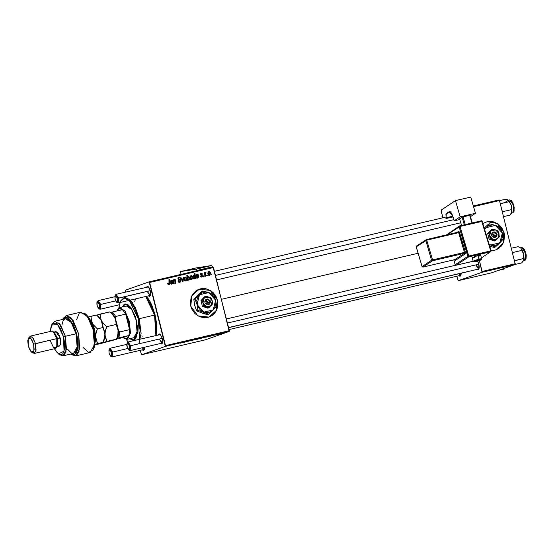 <?xml version="1.0" encoding="UTF-8"?>
<svg xmlns="http://www.w3.org/2000/svg" width="554" height="554" viewBox="0 0 554 554"><rect width="100%" height="100%" fill="white"/><g stroke="black" fill="none" stroke-linecap="round" stroke-linejoin="round"><path stroke-width="0.83" d="M495.678 249.993L503.157 243.012L503.808 232.195L497.257 223.491L487.104 221.69L497.374 223.456L503.925 232.174L503.254 243.005L495.726 249.972L491.086 250.678L494.424 250.353L496.945 249.473L501.204 246.205L503.884 241.385L504.569 235.748L504.119 232.888L501.73 227.632L497.672 223.65L492.575 221.552L489.875 221.316L485.837 222.057M209.024 317.103L216.295 310.469L217.417 300.012L216.399 310.455L209.024 317.103L197.861 315.863L190.811 306.244L190.361 303.384L191.047 297.747L192.155 295.185L195.694 291.065L197.986 289.659L203.173 288.447L205.873 288.676L210.97 290.781L215.028 294.756L216.462 297.276L217.867 302.872L217.784 305.746L216.067 311.078L214.502 313.335L212.535 315.198L207.715 317.484L205.056 317.816L199.717 316.791L195.056 313.696L191.767 308.987L190.811 306.244L191.829 295.808L199.205 289.16L210.368 290.4L217.417 300.012L210.278 290.448L199.205 289.16M458.878 273.808L461.066 275.089L460.679 275.324L458.878 273.808M461.274 273.247L460.886 275.553L459.01 275.719L459.868 276.217L460.609 275.954L461.274 273.247M476.018 265.255L479.044 268.773L478.656 269.015L476.018 265.255M478.871 264.175L478.864 269.237L476.987 269.403L477.846 269.902L478.864 269.23L479.252 267.076L478.871 264.175L477.693 261.225L478.871 264.175M142.17 347.794L144.435 349.221L144.04 349.463L142.17 347.794M144.636 347.219L144.248 349.692L142.371 349.851L142.807 350.19L143.625 350.315L144.255 349.678L144.636 347.219M147.412 291.743L150.439 295.261L150.051 295.497L147.412 291.743M150.266 290.663L150.259 295.725L148.382 295.891L149.635 296.355L150.605 294.409L150.266 290.663L149.248 287.983L147.502 286.273L146.353 287.235L148.112 286.557L150.266 290.663L118.729 298.08L115.488 294.88L115.093 295.663L117.794 298.329L150.273 290.691M159.379 339.394L162.405 342.905L162.017 343.148L159.379 339.394M162.232 338.314L162.225 343.376L160.348 343.542L161.207 344.034L161.948 343.778L162.571 342.06L161.955 337.344L159.898 334.083L159.074 333.958L158.326 334.886L160.078 334.201L162.232 338.314M155.113 314.887L156.706 335.267L156.851 325.032L155.113 314.887L151.886 305.261L149.864 301.113L146.644 296.3L155.113 314.887M221.462 299.292L418.097 253.247L221.462 299.292M205.423 339.837L141.568 354.789L165.39 346.416L229.252 331.465L205.423 339.837L229.252 331.465L213.477 267.506L149.622 282.457L165.48 345.606L229.342 330.655L229.252 331.465L165.39 346.416L141.568 354.789L140.162 350.37L141.568 354.789L205.423 339.837M215.686 334.928L215.201 335.045L215.686 334.928M218.955 334.166L218.47 334.277L218.955 334.166M212.861 335.537L216.039 334.713L212.861 335.537M206.739 337.026L209.911 336.056L206.739 337.026M191.462 340.606L194.683 339.657L191.462 340.606M197.342 339.228L199.869 338.501L197.342 339.228M185.881 341.908L189.239 340.973L185.881 341.908M180.161 343.203L184.33 342.047L180.161 343.203M184.42 342.247L186.331 341.659L184.399 342.227M199.482 338.723L202.812 337.808L199.482 338.723M194.717 339.837L197.633 338.993L194.717 339.837M203.27 337.836L205.797 337.109L203.27 337.836M209.938 336.271L211.857 335.689L209.938 336.271M221.108 333.66L223.636 332.933L221.129 333.64M217.085 334.602L220 333.757L217.085 334.602M223.428 333.113L222.943 333.231L223.428 333.113M201.878 277.125L200.95 277L200.396 276.093L200.867 275.913L201.594 276.688L202.293 276.211L200.486 274.646L200.562 273.724L201.317 273.254L202.515 273.905L202.127 274.306L201.303 273.738L200.908 274.306L202.487 275.31L202.709 276.481L201.878 277.125L202.757 275.802L200.922 274.362L201.303 273.738L202.591 274.126L201.213 273.281L200.458 274.555L202.279 275.954L201.788 276.668L200.396 276.093L201.878 277.125M198.727 277.796L198.062 277.471L197.044 278.24L196.254 277.741L196.268 276.377L197.889 275.573L197.21 274.701L195.998 275.67L196.601 274.431L198.145 274.576L198.727 277.796L198.332 274.964L197.03 274.258L195.998 275.67L197.099 274.722L197.889 275.573L196.919 275.954L196.102 277.367L197.231 278.219L198.062 277.471L198.727 277.796M192.536 276.924L192.314 279.029L191.469 279.555L190.618 279.292L189.96 277.54L190.382 276.044L191.546 275.67L192.46 276.654L190.867 275.712L190.077 278.35L191.594 279.535L192.536 276.924L192.065 277.09L192.536 276.924M169.018 284.818L168.07 284.534L167.717 283.468L168.187 283.288L168.686 284.237L169.289 283.87L168.97 279.445L169.462 279.334L169.732 284.188L169.018 284.818L169.808 283.149L169.462 279.334L168.97 279.445L168.97 284.209L168.187 283.288L167.717 283.468L169.018 284.818M187.716 279.673L187.342 280.462L186.871 275.255L187.356 275.137L187.515 276.958L188.201 276.321L188.886 276.488L189.613 278.343L189.101 279.992L187.903 279.922L188.796 280.185L189.503 277.582L188.201 276.321L187.515 276.958L187.356 275.137L186.871 275.255L187.342 280.462L187.716 279.673M183.623 277.464L183.007 281.48L182.411 281.619L181.033 278.073L181.518 277.956L182.633 280.968L183.104 277.589L183.623 277.464L183.104 277.589L182.633 280.968L181.518 277.956L181.033 278.073L182.411 281.619L183.007 281.48L183.623 277.464L183.097 277.651L183.623 277.464M180.881 280.483L180.32 282.083L178.568 282.104L177.924 280.94L178.388 280.76L179.42 281.744L180.431 280.739L178.069 279.161L178.153 277.422L179.115 277.021L180.14 277.429L180.59 278.316L179.06 277.637L178.346 278.558L180.341 279.59L180.881 280.483L178.346 278.558L178.97 277.658L180.569 278.205L178.838 277.062L177.876 278.704L180.41 280.643L179.676 281.702L178.7 281.474L178.388 280.76L177.924 280.94L179.794 282.298L180.881 280.483M211.649 274.015L211.711 274.756L211.226 274.867L211.15 274.126L211.649 274.015L211.15 274.126L211.226 274.867L211.711 274.756L211.649 274.015L211.157 274.182L211.649 274.015M186.608 278.316L186.386 280.414L185.542 280.947L184.69 280.684L184.032 278.932L184.454 277.429L185.618 277.055L186.532 278.039L184.939 277.097L184.15 279.735L185.666 280.926L186.608 278.316L186.137 278.482L186.608 278.316M173.208 283.773L172.543 283.447L171.525 284.216L170.729 283.717L170.75 282.353L172.37 281.55L171.809 280.67L170.48 281.647L171.082 280.4L172.107 280.22L172.744 280.733L173.208 283.773L172.813 280.94L171.511 280.234L170.48 281.647L171.581 280.698L172.37 281.55L171.394 281.931L170.584 283.343L171.712 284.188L172.543 283.447L173.208 283.773M174.004 281.792L174.164 283.551L173.679 283.662L173.333 279.874L173.824 279.763L173.88 280.393L175.182 279.528L175.923 283.136L175.431 283.253L174.988 280.033L174.185 280.352L174.004 281.792L174.676 279.971L175.161 280.331L175.431 283.253L175.923 283.136L175.653 280.199L174.718 279.479L173.88 280.393L173.824 279.763L173.333 279.874L173.679 283.662L174.164 283.551L174.004 281.792L173.52 281.958L174.004 281.792M195.514 278.551L195.022 278.662L194.98 278.136L194.426 278.863L193.727 278.794L192.917 276.868L193.478 275.172L194.703 275.442L194.551 273.454L195.036 273.344L195.514 278.551L195.036 273.344L194.551 273.454L194.703 275.442L193.713 275.04L193.034 277.623L194.302 278.904L194.98 278.136L195.022 278.662L195.514 278.551M210.375 272.748L210.153 274.853L209.308 275.38L208.456 275.116L207.798 273.364L208.221 271.862L209.384 271.495L210.298 272.478L208.706 271.536L207.916 274.175L209.433 275.359L210.375 272.748L209.904 272.914L210.375 272.748M207.168 275.061L207.238 275.802L206.753 275.92L206.677 275.179L207.168 275.061L206.677 275.179L206.753 275.92L207.238 275.802L207.168 275.061L206.684 275.234L207.168 275.061M205.25 274.722L205.375 276.238L204.883 276.356L204.537 272.568L205.028 272.45L205.091 273.24L205.949 272.256L205.25 274.722L206.033 272.291L205.091 273.24L205.028 272.45L204.537 272.568L204.883 276.356L205.375 276.238L205.25 274.722L204.751 274.902L205.25 274.722M203.907 275.823L203.976 276.571L203.491 276.681L203.408 275.94L203.907 275.823L203.408 275.94L203.491 276.681L203.976 276.571L203.907 275.823L203.415 275.996L203.907 275.823M125.343 290.206L149.165 281.834L213.027 266.883L229.342 330.655L165.48 345.606L165.39 346.416L149.165 281.834L149.622 282.457L213.477 267.506L213.027 266.883L149.165 281.834L125.343 290.206L125.529 292.117L125.343 290.206M491.46 272.866L458.206 280.649L482.028 272.284L515.289 264.493L491.46 272.866L515.289 264.493L499.514 200.534L473.545 206.614L499.514 200.534L515.289 264.493L482.028 272.284L458.206 280.649L456.801 276.238L458.206 280.649L491.46 272.866M479.404 260.664L482.119 271.467L515.379 263.683L482.119 271.467L482.028 272.284L479.404 260.664M483.102 223.428L487.208 221.648L483.102 223.428M441.981 216.067L442.507 215.88L441.981 216.067L442.168 217.978L441.981 216.067M473.345 205.929L499.064 199.911L499.514 200.534L499.064 199.911L473.345 205.929M467.811 271.668L228.601 327.719M115.308 295.358L116.091 294.326L148.479 286.889M127.282 343.009L128.064 341.97L160.445 334.54M177.966 281.086L178.43 280.926L177.966 281.086M178.194 281.654L178.7 281.474L178.194 281.654M178.485 277.194L178.838 277.062L178.485 277.194M178.18 277.402L178.907 277.672L178.18 277.402M180.59 278.316L180.119 278.475L180.59 278.316M177.876 278.724L178.346 278.558L177.876 278.724M178.069 279.168L178.644 278.967L178.069 279.168M178.623 279.638L179.607 279.292L178.623 279.638M179.801 281.667L179.378 282.353L179.801 281.667M181.047 278.122L181.518 277.956L181.047 278.122M181.816 280.075L182.266 279.915L181.816 280.075M182.218 281.113L182.633 280.968L182.218 281.113M184.461 277.422L184.891 277.616L184.461 277.422M184.191 277.879L185.195 277.512L186.13 278.427L185.625 280.449L184.766 280.746L185.555 280.462L184.621 279.569L185.119 277.533M184.15 279.735L184.621 279.569L184.15 279.735M186.871 275.31L187.356 275.137L186.871 275.31M187.037 277.125L187.515 276.958L187.037 277.125M189.032 277.748L189.503 277.582L189.032 277.748M188.374 279.832L188.201 280.158L188.374 279.832M187.044 277.208L188.159 276.82L189.018 277.706L188.616 279.742L187.951 279.978L188.554 279.763L187.709 278.939L187.217 279.112L187.709 278.939L187.612 278.08L187.141 278.247L188.111 276.834M187.965 279.514L188.63 279.742L189.046 279.14L188.741 277.069L187.072 277.201L188.076 276.848L187.681 278.807L187.21 278.974L187.681 278.807L187.993 279.541M167.786 283.904L168.25 283.738L167.786 283.904M168.056 284.527L168.97 284.209M168.97 279.5L169.462 279.334L168.97 279.5M169.316 283.323L169.808 283.149L169.316 283.323M168.714 284.299L168.513 284.825L168.714 284.299M171.463 283.828L172.543 283.447L171.463 283.828M171.234 281.993L171.588 281.875L171.234 281.993M171.179 280.345L171.511 280.234L171.179 280.345M170.861 280.573L171.373 280.767L170.861 280.573M172.336 281.107L172.813 280.94L172.336 281.107M171.809 281.806L172.903 281.633L171.83 282.228L171.809 281.806M172.419 282.769L172.945 282.582L172.419 282.769M172.55 283.468L173.028 283.302L172.55 283.468M171.241 282.464L172.405 282.028L171.837 283.676L171.068 283.226L171.837 282.298L170.951 282.602M171.747 283.696L170.937 283.98L172.149 283.454L172.405 282.028L170.75 282.678L172.405 282.028L170.597 283.392L171.747 283.696M173.333 279.929L173.824 279.763L173.333 279.929M173.395 280.566L173.88 280.393L173.395 280.566M175.168 280.372L175.653 280.199L175.168 280.372M175.244 281.017L175.736 280.843L175.244 281.017M173.956 280.227L174.593 279.999M190.389 276.031L190.818 276.224L190.389 276.031M190.119 276.494L191.116 276.127L192.051 277.035L191.546 279.057L190.694 279.354L191.483 279.077L190.548 278.177L191.04 276.148M190.077 278.343L190.548 278.177L190.077 278.343M194.558 278.281L194.98 278.136L194.558 278.281M194.35 275.567L193.942 275.463L194.752 276.273L194.793 277.824L193.575 278.676L194.343 278.406L193.381 278.454L193.907 278.267L193.526 277.554L193.055 277.72L193.526 277.554L193.942 275.463L193.069 275.767L193.845 275.497L193.491 277.402L193.021 277.568L193.491 277.402L194.288 278.42L194.876 277.249L194.364 275.58M194.551 273.51L195.036 273.344L194.551 273.51M196.982 277.852L198.062 277.471L196.982 277.852M196.753 276.024L197.106 275.899L196.753 276.024M196.698 274.375L197.03 274.258L196.698 274.375M196.379 274.604L196.892 274.791L196.379 274.604M197.854 275.13L198.332 274.964L197.854 275.13M197.328 275.837L198.429 275.657L197.349 276.252L197.328 275.837M196.76 276.488L196.088 276.771L197.356 276.321L196.573 276.945L197.051 277.734L198.464 276.605L197.937 276.792L197.923 276.051L197.356 277.699L196.455 278.011L197.272 277.72L196.116 277.416L197.356 276.321L196.469 276.626M198.069 277.492L198.554 277.325L198.069 277.492M196.843 276.432L197.923 276.051L196.843 276.432M197.356 276.321L197.923 276.051L197.356 276.321M200.908 276.972L201.788 276.668L200.908 276.972M200.624 273.628L201.074 273.815L200.624 273.628M202.12 274.292L202.591 274.126L202.12 274.292M200.451 274.528L200.922 274.362L200.451 274.528M200.555 274.819L201.047 274.646L200.555 274.819M200.811 275.13L201.524 274.881L200.811 275.13M201.628 275.449L202.349 275.193L201.628 275.449M202.286 275.968L202.757 275.802L202.286 275.968M208.228 271.855L208.657 272.049L208.228 271.855M208.387 274.001L208.955 271.945L209.89 272.859L209.391 274.881L208.533 275.179L209.322 274.902L208.387 274.001L207.916 274.168L208.387 274.001L209.156 274.916L209.814 274.445L209.924 273.004L209.301 271.979L207.965 272.298L208.83 271.993L208.387 274.001M204.544 272.623L205.028 272.45L204.544 272.623M204.613 273.406L205.091 273.24L204.613 273.406M205.326 272.54L206.033 272.291L205.326 272.54M200.382 338.494L202.279 337.94L200.375 338.494M197.245 339.18L199.357 338.626L197.245 339.18M203.173 337.795L205.285 337.241L203.173 337.795M206.164 337.088L208.041 336.59L206.164 337.088M208.9 336.493L210.783 335.994L208.9 336.493M210.43 336.105L209.031 336.465L210.43 336.105M186.13 278.427L185.452 277.512L184.627 278.094L184.621 279.569L185.216 280.442L186.047 280.005L186.13 278.427M192.051 277.035L191.372 276.127L190.555 276.709L190.569 278.267L191.144 279.057L191.975 278.62L192.051 277.035M212.424 315.233L215.963 311.113L217.071 308.55L217.757 302.913L217.306 300.053L216.351 297.311L213.061 292.602L210.866 290.815L205.763 288.717M203.062 288.482L200.403 288.814M499.126 248.109L502.665 243.989L503.773 241.426L504.459 235.782L504.008 232.922L501.619 227.666L499.763 225.478L497.568 223.691L492.471 221.586M489.771 221.358L487.104 221.69M131.644 339.38L130.481 338.529L133.95 339.976L133.168 339.955M122.386 306.964L123.66 304.915L124.899 304.111L127.829 304.562L131 307.685L135.162 316.216L136.173 319.672L137.337 333.349L133.646 340.066M119.983 302.539L118.833 307.982L120.509 301.334L124.38 298.17L129.435 300.635L138.334 318.91L139.269 318.661L135.301 307.56L130.107 299.825L124.892 297.29L120.904 300.552M154.573 315.081L145.674 296.522L150.598 303.959L154.573 315.081L139.269 318.661L154.573 315.081L155.882 335.461L156.373 326.964L154.573 315.081M120.71 300.954L124.331 297.38L132.468 302.671L139.269 318.661L141.125 333.321L138.922 343.805L141.125 333.321L139.269 318.661L138.334 318.91L136.222 312.172L133.528 306.286L129.179 300.386M154.58 315.108L155.134 314.977L154.58 315.108M126.354 306.03L131.623 309.457L136.021 319.803L137.053 331.839L133.784 337.753M126.173 339.346L128.029 341.984L126.173 339.346M139.483 339.297L140.086 330.447L138.334 318.91L139.483 339.297M122.379 306.978L125.183 304.028L131.166 307.913L136.173 319.672L137.378 326.721L136.907 335.648L135.141 339.18L133.909 339.99L132.503 340.108L129.816 338.681M135.418 298.925L134.788 301.501M141.872 335.863L142.143 336.292M123.313 306.23L125.523 303.966M126.104 306.106L128.68 306.507L131.478 309.25L134.054 313.917L136.021 319.803L137.087 326.001L137.08 331.576L136.007 335.676L133.763 337.76M498.552 270.373L504.182 269.057L498.552 270.373M504.839 268.164L504.182 269.057L504.839 268.164M511.467 213.158L513.115 212.694L511.494 213.096L512.997 212.743L513.572 205.382L509.652 199.897L511.612 200.735L513.939 205.721L514.077 211.219L512.9 212.757M503.558 216.642L510.186 215.091L503.558 216.642M502.443 212.196L502.887 211.621L511.522 209.599L511.854 212.113L510.186 215.091L511.986 211.448L511.384 205.389L511.522 209.599L502.887 211.621L502.021 210.499L502.887 211.621L502.443 212.196M500.497 204.447L500.601 203.678L509.244 201.656L511.384 205.389L508.849 200.527L509.244 201.656L500.29 203.609L500.497 204.447M505.961 201.718L508.44 200.195L505.629 199.205L499.542 200.631L505.629 199.205L507.886 199.89L509.084 200.887L511.384 205.389L508.032 199.973M511.529 213.034L511.384 205.389L511.958 211.406L511.439 213.214M511.342 200.624L512.893 202.806M513.336 203.844L514.001 206.157M514.195 207.348L513.96 211.275M509.812 199.869L513.62 205.582L512.997 212.743M513.71 211.78L513.904 205.742L511.051 200.423M524.548 260.539L525.677 253.594L521.736 247.527L520.4 247.839L521.515 247.576M515.296 264.41L521.633 262.928L515.296 264.41M514.652 260.789L523.53 258.538L523.585 260.498L521.633 262.928L523.779 259.951L523.655 254.244L523.53 258.538L514.895 260.56L514.431 259.916L514.652 260.789M512.9 253.822L513.136 252.437L521.778 250.415L523.655 254.244L522.526 250.761L520.947 248.303L521.778 250.415L513.136 252.437L512.485 252.167L513.136 252.437L512.9 253.822M520.455 247.873L518.122 246.668L511.494 248.22L518.122 246.668L520.538 247.936M523.246 248.22L525.247 251.357M525.635 252.486L526.148 254.854M526.258 256.01L525.961 258.836M521.868 247.52L523.599 248.414L524.527 249.709L526.252 255.456L526.044 258.898L525.469 260.013L523.433 260.809M521.736 247.527L525.656 253.517L524.721 260.505M525.684 259.431L525.926 253.607L523.211 248.199M521.612 249.335L523.655 254.244L521.612 249.335M523.585 260.498L523.655 254.244L523.585 260.498M97.317 301.695L97.843 301.508L98.785 302.249L99.817 304.645L99.969 307.837L99.083 308.73L97.559 306.93L96.867 304.188L96.964 302.401L98.12 300.642L100.752 304.395L97.511 301.196L97.116 301.978L99.817 304.645L115.668 300.905L100.752 304.395L100.142 309.291L98.979 308.71M98.66 308.536L99.353 309.056L100.752 304.395L99.817 304.645L98.654 308.53L97.109 305.593L97.116 301.978M116.091 294.326L118.729 298.08L117.794 298.329L116.624 302.214L115.087 299.278L115.093 295.663L114.934 298.571L116.118 301.681L116.755 302.304L117.587 302.235L118.064 300.406L117.593 297.637L116.444 295.559L115.821 295.192L115.093 295.67M215.471 275.428L453.809 219.626L215.471 275.428M116.631 302.221L117.33 302.74L118.729 298.08L118.12 302.976L116.956 302.394M110.627 356.187L111.319 356.707L112.725 352.046L111.79 352.296L110.62 356.18L109.083 353.244L110.433 356.014L111.583 356.194L112.033 353.701L111.34 350.959L110.121 349.276L109.533 349.179L108.93 350.052L109.083 353.244L109.09 349.629L111.79 352.296L112.725 352.046L112.109 356.942L110.952 356.361M127.635 348.549L112.725 352.046L127.635 348.549M109.304 349.325L110.087 348.286L112.725 352.046L109.484 348.847L109.09 349.629M128.604 349.872L129.297 350.391L130.702 345.731L129.761 345.98L128.597 349.865L126.818 345.523L127.06 343.321L128.092 342.961L129.317 344.643L130.038 348.05L129.56 349.879L128.41 349.706L127.053 346.929L127.06 343.314L129.761 345.98L130.702 345.731L130.086 350.627L128.93 350.045M478.878 264.21L227.438 323.079L478.878 264.21M162.239 338.342L130.702 345.731L162.239 338.342M128.064 341.97L130.702 345.731L127.455 342.531L127.06 343.314M117.296 310.053L119.449 307.664L116.846 310.967L118.965 308.536L120.62 308.55L122.434 309.658L112.455 311.999L115.696 316.473L125.675 314.132L122.434 309.658L111.222 312.352L115.405 318.128L115.883 320.025L115.405 318.128L115.696 316.473L125.675 314.132L129.574 329.658L128.923 335.495L126.534 338.674L127.378 339.242L130.432 333.134L129.373 321.362L124.823 310.808L119.449 307.664L118.965 308.536L122.434 309.658L125.675 314.132L129.574 329.658L128.438 321.611L125.675 314.132L129.574 329.658L119.595 331.991L118.549 330.641L118.078 328.751L118.549 330.641L117.711 338.189L128.923 335.495L123.064 337.552L124.879 338.66L126.534 338.674L127.919 337.594L128.923 335.495L116.714 339.041L123.064 337.552L127.378 339.242L134.033 337.684L127.129 339.311L123.874 338.175M117.095 310.413L119.699 307.588L125.045 311.119L129.456 321.687L130.419 333.266L127.378 339.242L123.549 337.947M117.026 338.425L117.711 338.189L118.182 336.693L118.549 330.641L119.595 331.991L118.944 337.829L128.923 335.495L129.574 329.658L119.595 331.991L118.944 337.829L117.026 338.425M111.222 312.352L110.634 312.56L111.222 312.352L112.31 313.301L115.405 318.128L115.696 316.473L112.455 311.999L111.222 312.352M93.044 349.906L93.841 348.341L95.288 340.357L93.868 329.547L93.079 329.665L94.602 341.306L93.044 349.906L88.647 352.489L83.065 347.483M62 324.623L63.052 321.029L64.79 319.028L65.864 318.702L68.274 319.436L70.815 321.936L73.225 325.932L76.03 333.785L65.386 336.278L58.918 322.982L52.422 323.494L51.633 325.06L57.581 324.596L63.516 336.777L76.03 333.785L71.231 322.497L65.483 318.765L54.839 321.258L60.587 324.99L65.386 336.278L66.508 349.408L62.941 355.862L59.063 354.325M58.412 353.902L59.784 354.934L63.461 355.682L65.974 352.06L65.386 336.278L63.516 336.777L64.049 351.243L58.378 353.881L54.458 348.722L56.155 351.513L58.946 354.255L61.529 354.657L62.609 353.944L63.502 352.656L64.576 348.556L64.583 342.981L63.516 336.777L60.31 328.363L57.574 324.582L56.176 323.481L54.832 322.975L52.512 323.792L50.954 326.908L50.407 331.417L51.633 325.06M34.306 353.438L55.594 348.459L57.381 345.232L56.82 338.66L57.609 338.542L54.527 332.67L53.122 331.617L56.82 338.66L54.417 333.023L51.543 331.154L30.255 336.139L33.129 338.002L35.532 343.646L32.298 336.998L29.05 337.254L28.254 338.819L30.962 338.612L33.662 344.152L56.82 338.66L35.532 343.646L36.093 350.211L34.306 353.438L31.987 352.275M31.336 351.935L32.728 352.974L35.823 351.541L35.532 343.646L33.662 344.152L33.905 350.724L31.322 351.922L28.247 346.049L30.311 350.848L31.585 352.095L32.755 352.275L33.656 351.368L34.14 349.505L33.662 344.152L31.592 339.353L30.325 338.106L29.147 337.926L28.254 338.833L27.762 340.696L28.247 346.049L28.254 338.819M28.69 338.21L30.255 336.139M53.863 332.317L57.609 338.542L60.268 337.919L55.871 331.659L53.821 332.144M52.048 324.36L54.839 321.258M75.593 355.945L90.226 352.517L94.388 344.99L93.079 329.665L87.477 316.5L80.773 312.144L66.141 315.565L73.024 320.191L78.647 333.93L79.714 348.743L75.593 355.945L71.189 354.262M62.941 319.028L66.141 315.565M70.808 354.02L73.55 354.872L75.76 353.604L76.618 352.226L77.74 348.196L77.719 339.824L76.57 333.591L73.474 324.963L69.409 319.042L68.01 317.948L65.379 317.276L64.216 317.719L62.706 319.416L65.864 317.248L69.894 319.533L76.764 334.374L77.193 350.724L74.603 354.56L70.808 354.02M76.03 333.785L77.304 342.171L77.131 347.074L76.154 350.814L75.392 352.109L73.578 353.369L77.151 346.915L76.03 333.785M73.426 353.404L71.044 352.85L67.567 349.235M94.09 347.794L95.274 341.229L94.99 335.572L93.868 329.547L90.891 321.168L88.335 316.867L85.849 314.27M55.864 331.666L57.568 332.372L58.807 334.09L60.753 340.738L60.566 344.311L59.236 346.084L60.732 343.39L60.268 337.919L57.609 338.542L57.159 346.382M58.8 346.091L58.191 345.862M54.86 332.608L55.76 331.694M56.806 347.337L57.595 345.772L57.609 338.542L56.82 338.66L56.806 347.337L53.558 347.593L50.324 340.945M70.794 354.027L71.902 354.858L76.12 355.765L79.042 351.769L78.647 333.93L71.085 317.774L66.688 315.489L63.315 318.176L62.692 319.416M76.59 319.831L79.367 312.865L84.457 313.225L89.332 319.575L93.079 329.665L93.868 329.547L90.385 320.17L85.863 314.277L84.457 313.225M109.699 311.881L112.649 314.596L114.851 317.719L115.945 321.078L116.091 324.471L106.7 326.666L103.75 323.958L101.548 320.828L100.447 317.47L100.302 314.076L109.699 311.881L112.649 314.596L114.851 317.719L111.402 313.135L109.754 311.902L96.645 315.164L100.302 314.076L100.447 317.47L104.969 334.464L105.398 330.558L106.7 326.666L116.091 324.471L118.071 329.478L117.843 335.26L116.513 339.325L101.216 343.432L116.174 339.38M100.96 343.265L116.548 339.145L107.151 341.347L105.634 338.12L104.969 334.464L103.328 342.06M105.17 336.34L105.052 332.532L106.7 326.666L103.75 323.958L101.548 320.828L102.642 324.194L102.788 327.587L104.304 330.814L104.969 334.464L101.548 320.828L98.1 316.251L96.396 314.991L99.346 317.705L101.548 320.828L102.642 324.194L102.788 327.587L97.386 328.847L93.217 324.63L90.205 319.824L92.234 323.01L95.655 336.645L94.637 329.588L91.133 319.651L90.988 316.258L88.439 317.006L96.396 314.991L90.988 316.258L91.548 321.348L93.217 324.63L97.386 328.847L102.788 327.587L103.626 329.152L104.768 332.58L104.886 336.403L103.321 342.33L102.227 342.85L107.151 341.347L105.17 336.34M101.153 343.411L94.907 344.907L103.321 342.33L97.843 343.528L96.32 340.301L95.655 336.645L95.267 341.444L95.738 334.713L97.386 328.847L96.084 332.746L95.655 336.645L96.998 341.963L97.843 343.528L103.245 342.261L104.54 338.369L104.969 334.464L103.923 341.139L103.314 342.344M97.352 315.787L101.548 320.828L99.346 317.705L96.396 314.991M111.389 313.128L113.321 315.178L115.551 319.215L117.96 327.885L118.272 331.354L114.851 317.719L115.945 321.078L116.091 324.471L118.071 329.478L118.272 332.968L117.24 338.002L118.272 331.354L117.843 335.26L116.624 339.214L114.83 339.851M96.341 343.965L97.843 343.528L96.341 343.965M476.295 261.578L478.891 259.895L478.933 259.023L473.164 261.225M478.878 256.28L480.657 255.256L478.649 255.339L472.188 257.617L473.164 261.273L478.933 259.023L477.901 255.505L472.133 257.755L473.476 257.783M456.025 265.248L473.158 261.246L456.122 265.234L468.684 256.904L460.055 226.447L447.12 234.744L459.141 226.773L467.811 256.357L455.25 264.687L453.837 259.861L455.25 264.687L456.122 265.234L468.684 256.904L490.636 251.765L481.426 257.873L490.636 251.765L490.678 250.9L468.732 256.038L460.055 226.447L482.008 221.309L490.678 250.9L467.811 256.357L455.277 264.757M454.772 259.632L422.924 267.09L432.473 260.761L464.404 253.289L454.855 259.618L455.617 260.207L465.27 253.836L465.36 252.091L459.017 231.343L456.925 232.445L458.664 231.295L458.206 232.154L426.358 239.612M475.498 213.262L470.464 216.6L475.498 213.262L470.748 197.058L455.443 200.645L460.194 216.843L475.498 213.262L460.194 216.843L454.162 220.845L460.194 216.843L455.443 200.645L441.372 209.973L455.443 200.645L470.748 197.058L475.498 213.262M459.792 219.529L454.162 220.845L451.932 213.858L450.45 211.815L449.481 211.455L445.894 214.031L446.275 218.498L444.696 217.383L446.275 218.498L453.013 216.926L446.275 218.498L446.067 217.798L452.812 216.219L446.067 217.798L446.295 213.442L449.689 211.462L449.059 211.607L452.722 215.915L454.162 220.845L459.792 219.529M470.076 215.284L463.012 216.836L459.585 218.823L462.098 217.154L464.335 224.792L462.098 217.154L463.012 216.836L469.667 215.277L471.932 223.013L469.667 215.277L470.076 215.284L472.32 222.923L470.076 215.284M443.061 217.77L441.213 211.434L441.372 209.973L441.289 211.711L443.061 217.77M450.984 212.341L446.295 213.442L450.984 212.341M465.284 224.571L463.012 216.836L465.284 224.571M461.524 225.45L459.585 218.823L461.524 225.45M474.134 257.665L474.889 257.499M422.827 267.111L432.473 260.761L431.601 260.214L432.515 259.888L426.732 240.166L458.664 232.694L464.446 252.416L432.515 259.888L426.732 240.166L416.269 246.821L422.051 266.543L431.601 260.214L425.818 240.491L431.601 260.214L422.051 266.543L416.289 246.89M480.657 255.256L477.901 255.505L478.933 259.023L481.689 258.773L480.657 255.256M481.689 258.822L478.933 259.023L478.891 259.895L474.079 261.765L479.702 260.546L481.184 259.694L479.515 259.764L476.336 261.578L479.411 260.664L481.509 259.563L481.689 258.773M416.227 246.869L416.525 246.045L416.227 246.869L422.079 266.619M422.882 267.111L454.855 259.618L422.924 267.09L422.051 266.543L422.882 267.111L422.003 266.599M416.525 246.045L416.269 246.821L425.818 240.491L426.074 239.716L425.818 240.491L426.732 240.166L426.317 239.612L426.732 240.166L458.664 232.694L458.241 232.14L426.317 239.612L416.525 246.045M432.473 260.761L432.515 259.888L431.601 260.214L432.473 260.761L464.404 253.289L465.27 253.836L455.727 260.165L454.855 259.618L464.404 253.289L464.446 252.416L432.515 259.888L432.473 260.761M464.404 253.289L464.446 252.416L465.36 252.091L465.27 253.836L464.404 253.289M458.276 232.133L458.664 231.295L459.578 232.368L458.664 232.694L458.206 232.154M465.36 252.091L464.446 252.416L458.664 232.694L459.578 232.368L465.36 252.091M481.551 220.769L482.423 221.323L460.055 226.447L459.64 225.893L460.055 226.447L459.141 226.773L459.398 225.997L459.141 226.773L467.811 256.357L468.732 256.038L468.684 256.904L467.811 256.357L468.684 256.904L490.636 251.765L490.678 250.9L491.142 250.851L490.678 250.9L481.585 220.755L459.675 225.893M456.122 265.234L455.201 264.743L456.122 265.234M491.093 250.907L490.837 251.682L491.093 250.907M481.44 257.915L490.837 251.682L491.142 250.851L481.973 220.769L459.598 225.907L446.503 234.882M212.514 267L211.593 265.491L195.77 268.025L211.593 265.491L196.296 269.071L180.472 271.605L195.77 268.025L180.472 271.605L196.296 269.071L197.217 270.581L212.514 267M181.089 274.362L180.472 271.605L181.089 274.362M197.182 270.428L212.48 266.841L211.593 265.491L196.296 269.071L197.182 270.428M205.839 301.521L209.606 300.642L207.992 299.603L206.781 299.887L205.839 301.521L210.028 300.573L204.876 301.778L210.111 300.552L210.472 301.985L209.53 304.125L207.452 304.811L205.153 303.232L204.793 301.798L205.43 300.005L206.483 299.16L207.812 298.973L210.111 300.552L204.807 301.861L210.111 300.552L210.472 301.985L206.206 302.955L207.196 303.827L208.442 303.952L209.495 303.287L209.966 302.075L205.236 303.211L210.388 302.006L205.153 303.232L204.793 301.798L205.839 301.521M206.4 306.791L208.796 307.795L207.792 308.149L202.404 306.341L203.415 305.988L208.796 307.795L212.722 303.807L211.268 298.004L205.88 296.196L204.876 296.549L205.88 296.196L204.211 298.087L200.95 300.538L204.876 296.549L200.95 300.538L201.954 300.185L202.979 302.983L203.415 305.988L202.404 306.341L200.95 300.538L202.404 306.341L207.792 308.149L208.796 307.795L212.722 303.807L211.268 298.004L205.88 296.196L201.954 300.185L202.979 302.983L204.211 298.087L208.872 296.999L212.293 300.801L211.053 305.697L206.4 306.791L202.979 302.983L203.415 305.988L207.646 307.027L210.056 306.466L211.815 304.672L212.459 302.138L211.801 299.541L210.035 297.567L206.372 296.868L204.211 298.087L202.972 300.323L202.979 302.983L204.232 305.351L206.4 306.791M200.34 312.463L207.508 314.561L208.664 314.16L207.508 314.561L204.481 313.834L196.732 310.939L197.889 310.538L200.915 311.265L208.664 314.16L216.517 306.175L215.644 300.171L213.602 294.576L208.803 292.56L202.833 290.954L199.488 294.742L197.965 296.785L196.767 300.517L197.432 305.822L200.479 310.198L205.098 312.463L207.618 312.594L210.049 312.027L213.172 309.963L214.703 307.913L215.984 302.844L214.675 297.643L211.136 293.703L208.803 292.56L205.049 292.103L201.483 293.211L194.98 298.938L193.824 299.34L199.343 293.454L202.833 290.954L201.677 291.362L196.331 296.522M202.771 313.287L196.732 310.939L194.689 305.351L193.824 299.34L194.98 298.938L197.023 304.527L197.889 310.538L196.732 310.939L195.61 308.28L194.357 303.827L193.824 299.34L198.11 294.721M197.023 304.527L199.488 294.742L194.98 298.938L197.023 304.527L197.889 310.538L203.865 312.137L208.664 314.16L216.517 306.175L215.644 300.171L213.602 294.576L208.803 292.56L202.833 290.954L199.488 294.742L208.803 292.56L215.644 300.171L213.172 309.963L203.865 312.137L197.023 304.527M194.44 304.014L194.689 305.351M209.911 302.089L209.571 300.746L209.911 302.089M492.548 234.39L496.308 233.511L494.694 232.479L493.012 233.186L492.548 234.39L496.73 233.442L491.578 234.654L496.813 233.428L497.173 234.861L496.232 236.994L494.154 237.68L491.855 236.108L491.495 234.667L491.89 233.276L492.79 232.251L494.057 231.828L495.394 232.112L496.813 233.428L491.509 234.73L496.813 233.428L497.173 234.861L492.908 235.831L493.898 236.697L495.144 236.821L496.197 236.156L496.668 234.944L491.938 236.087L497.09 234.882L491.855 236.108L491.495 234.667L492.548 234.39M493.102 239.66L495.498 240.671L494.493 241.025L489.106 239.21L490.117 238.857L495.498 240.671L499.424 236.676L497.97 230.879L492.582 229.065L491.578 229.418L492.582 229.065L488.656 233.061L487.652 233.414L491.578 229.418L487.652 233.414L488.656 233.061L489.681 235.859L490.117 238.857L489.106 239.21L487.652 233.414L489.106 239.21L494.493 241.025L495.498 240.671L499.424 236.676L497.97 230.879L492.582 229.065L488.656 233.061L489.681 235.859L490.913 230.963L495.574 229.868L498.995 233.677L497.755 238.573L493.102 239.66L489.681 235.859L490.117 238.857L494.348 239.903L496.758 239.335L498.517 237.548L499.161 235.014L498.503 232.41L496.737 230.443L494.32 229.633L491.91 230.194L490.151 231.988L489.507 234.515L490.934 238.22L493.102 239.66M486.197 227.611L484.84 229.363L486.197 227.611L484.743 229.031L486.197 227.611L495.505 225.43L493.012 224.952L490.512 225.173L488.185 226.08L486.197 227.611L487.181 226.579L486.197 227.611M489.272 244.473L493.06 245.491L495.56 245.27L497.887 244.362L501.405 240.782L502.686 235.713L501.377 230.512L498.891 227.375L495.505 225.43L489.535 223.83L488.379 224.232L489.535 223.83L487.181 226.579L489.535 223.83L495.505 225.43L502.346 233.04L500.304 227.445L495.505 225.43L500.304 227.445L502.346 233.04L499.874 242.832L503.219 239.051L502.346 233.04L503.219 239.051L499.874 242.832L490.567 245.013L495.366 247.029L494.21 247.437L489.812 246.322L494.21 247.437L495.366 247.029L499.874 242.832L495.366 247.029L489.272 244.473M489.314 244.612L490.567 245.013L489.314 244.612M484.411 227.888L488.379 224.232L484.812 227.59M496.613 234.958L496.273 233.615L496.613 234.958M179.828 281.661L178.741 282.041M178.838 277.692L177.834 278.046M185.625 280.449L184.773 280.746M188.616 279.742L187.951 279.978M172.024 281.73L171.117 282.055M171.47 280.733L170.577 281.044M171.837 283.676L170.944 283.987M191.546 279.057L190.694 279.354M193.886 275.483L193.069 275.767M194.392 278.392L193.575 278.683M197.543 275.76L196.635 276.079M196.989 274.756L196.095 275.068M197.356 277.699L196.462 278.011M201.898 276.633L200.915 276.979M208.886 271.972L207.965 272.291M209.391 274.881L208.539 275.179M512.692 212.874L513.108 212.701M508.42 200.181L509.652 199.897M520.393 247.832L521.778 247.52M98.12 300.642L114.837 296.722M100.142 309.291L119.325 304.797M444.703 217.383L214.433 271.301M460.734 222.756L216.593 279.915M150.051 295.497L118.12 302.976M460.679 275.324L229.065 329.554M144.04 349.463L112.109 356.942M126.804 344.373L110.087 348.286M130.086 350.627L162.017 343.148M228.567 327.566L478.656 269.015M226.399 318.952L455.741 265.248M126.374 306.03L119.699 307.588M136.416 337.137L127.129 339.311M73.585 353.369L62.941 355.862M59.25 346.077L57.194 346.562M117.226 338.03L116.617 339.228M473.164 261.273L474.141 261.904L476.336 261.578M453.774 259.874L455.201 264.743M473.158 261.253L456.081 265.255"/></g></svg>
